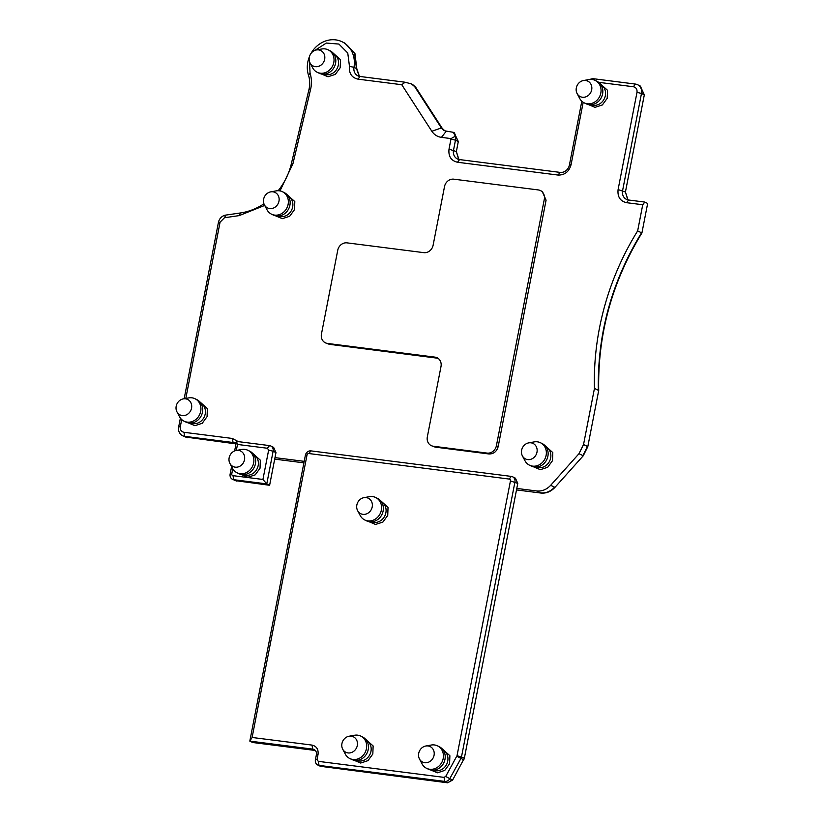 <?xml version="1.0" encoding="UTF-8"?>
<svg xmlns="http://www.w3.org/2000/svg" width="824" height="824" viewBox="0 0 824 824"><rect width="100%" height="100%" fill="white"/><g stroke="black" fill="none" stroke-linecap="round" stroke-linejoin="round"><path stroke-width="1.24" d="M320.423 766.299L447.648 782.8L452.623 780.04L464.365 758.152L516.792 488.436L536.62 490.96C541.955 491.485 546.642 489.6 550.679 485.305L554.943 487.375L583.248 455.775L587.8 446.629L598.708 390.473C597.585 334.503 611.995 282.004 641.917 232.965L647.654 203.466L644.811 202.076L642.741 204.743L637.652 230.895L641.917 232.965M235.149 480.608L269.613 485.284L274.989 457.629L304.19 461.347M550.679 485.305L578.994 453.694L583.536 444.548L594.454 388.392L598.708 390.473M516.504 489.93L540.874 493.04C546.219 493.555 550.906 491.671 554.943 487.375M274.701 459.123L303.901 462.851M185.235 436.988L235.911 443.878M359.418 76.375L356.813 68.722L354.948 53.498L344.813 43.105M444.702 130.697L442.292 128.41L415.595 87.097L412.597 84.501M458.917 159.475L456.352 151.606L458.298 141.553L454.22 132.746M627.991 199.913L625.426 192.043L644.327 94.822L640.238 86.026M594.454 388.392A258.406 229.618 116 0 1 637.652 230.895M644.811 202.076L628.63 200.016A8.611 7.653 116 0 1 626.487 199.377A8.611 7.653 116 0 1 622.584 190.663L641.484 93.442L644.327 94.822M642.741 204.743L626.559 202.683C620.173 201.149 617.351 196.782 618.093 189.582L636.993 92.36C637.312 89.27 636.107 87.395 633.368 86.747L635.438 84.079L594.042 78.805A8.611 7.653 116 0 0 590.036 79.423M581.816 101.218L569.415 164.996A8.611 7.653 116 0 1 560.114 172.391L459.555 159.588A8.611 7.653 116 0 1 457.413 158.95A8.611 7.653 116 0 1 453.509 150.226L455.466 140.173L458.298 141.553M583.196 102.289L571.073 164.687C569.044 171.742 564.708 175.193 558.044 175.059L457.485 162.246C451.089 160.721 448.266 156.354 449.018 149.144L451.047 138.587L455.353 136.218L453.334 132.314L446.33 131.109A8.611 7.653 116 0 1 444.177 130.47A8.611 7.653 116 0 1 441.376 127.957L414.678 86.654L411.454 83.935L405.109 82.225L360.057 76.488A8.611 7.653 116 0 1 357.915 75.849A8.611 7.653 116 0 1 353.98 67.331L356.813 68.722M309.505 61.573L310.061 73.202L308.506 75.252A25.843 22.959 116 0 1 308.959 89.559L291.294 163.955A60.296 53.581 116 0 1 278.162 190.715M184.164 398.713L218.412 222.48A8.611 7.653 116 0 1 225.755 215.095L240.453 212.963A60.296 53.581 116 0 0 263.927 203.786M181.702 419.56L180.312 426.678C179.993 429.767 181.208 431.632 183.948 432.291L232.306 438.45L233.079 442.498L184.71 436.339A8.611 7.653 116 0 1 182.567 435.7A8.611 7.653 116 0 1 178.664 426.976L180.394 418.108M275.968 452.603L273.63 447.37L270.787 445.98A5.171 4.594 116 0 1 273.125 451.212L275.968 452.603L274.989 457.629M315.324 750.479L252.659 742.496L249.816 741.116L312.76 749.129A5.171 4.594 116 0 1 314.047 749.521A5.171 4.594 116 0 1 316.385 754.753L318.033 754.444C318.569 749.304 316.56 746.184 311.987 745.092L252.113 737.459L249.816 741.116L305.364 455.322A5.171 4.594 116 0 1 310.947 450.882L511.302 476.406L509.232 479.063A1.72 1.535 -64 0 1 510.437 480.938L517.771 483.41L515.433 478.178L512.59 476.787A5.171 4.594 116 0 1 514.928 482.019L461.522 756.772A5.171 4.594 116 0 1 460.915 758.461L449.78 778.659L452.263 779.865L447.648 782.8M517.771 483.41L516.792 488.436M598.626 82.318L633.368 86.747M444.548 130.635L441.376 127.957L431.838 131.263C434.176 134.734 437.379 136.763 441.448 137.371L451.047 138.587M431.838 131.263L401.762 84.718L405.109 82.225M310.978 53.478A25.843 22.959 116 0 1 342.156 41.797A25.843 22.959 116 0 1 353.98 67.331L349.469 66.332C348.871 73.408 351.714 77.672 357.987 79.145L401.762 84.718M349.469 66.332L347.759 52.994L338.901 44.063L326.345 43.054L314.984 50.357M279.975 190.9L292.911 163.811L310.576 89.414C311.874 83.811 311.699 78.404 310.061 73.202M185.812 398.414L220.07 222.181L224.468 217.752L239.166 215.61L264.7 205.423M238.301 441.623L232.306 438.45M325.346 342.805A8.611 7.653 116 0 1 321.442 334.081L337.737 250.269A8.611 7.653 116 0 1 347.038 242.864L423.804 252.649A8.611 7.653 116 0 0 433.115 245.243L444.517 186.574A8.611 7.653 116 0 1 453.818 179.179L538.257 189.932A8.611 7.653 116 0 1 540.4 190.571A8.611 7.653 116 0 1 544.304 199.295L496.409 445.691A8.611 7.653 116 0 1 487.108 453.097L433.373 446.248A8.611 7.653 116 0 1 431.23 445.609A8.611 7.653 116 0 1 427.326 436.895L441.005 366.495A8.611 7.653 116 0 0 437.111 357.771A8.611 7.653 116 0 0 434.959 357.132L327.499 343.443A8.611 7.653 116 0 1 325.346 342.805L329.27 344.308L437.966 358.265M544.304 199.295L546.085 200.16L542.182 191.436L540.4 190.571M546.085 200.16L498.19 446.557C496.748 451.593 493.638 454.055 488.879 453.962L435.144 447.113L431.23 445.609M533.591 466.848L540.338 469.68L547.672 467.28L552.513 460.657L552.811 452.603L544.273 444.929M321.267 73.933L328.014 76.766L335.358 74.366L340.188 67.733L340.487 59.678L331.948 52.015M588.284 104.514L595.031 107.347L602.375 104.947L607.206 98.324L607.504 90.269L598.966 82.596M188.15 422.846L194.907 425.678L202.24 423.279L207.071 416.645L207.37 408.591L198.831 400.928M275.587 215.837L282.344 218.669L289.677 216.269L294.508 209.636L294.807 201.581L286.268 193.918M635.438 84.079A8.611 7.653 116 0 1 637.58 84.718A8.611 7.653 116 0 1 641.484 93.442L636.993 92.36M455.353 136.218A8.611 7.653 116 0 1 455.466 140.173L450.975 139.081M308.506 75.252A25.843 22.959 116 0 1 309.494 56.516M235.788 443.817L233.079 442.498A8.611 7.653 116 0 1 234.572 442.859L235.963 444.115M234.892 442.972L236.292 442.385M270.787 445.98A5.171 4.594 116 0 0 269.5 445.599L236.488 441.396L234.634 450.934M231.585 466.621L230.133 474.078L231.781 473.779A1.72 1.535 -64 0 0 232.996 475.654L262.928 479.465L268.634 450.131L267.429 448.256L237.487 444.445L236.323 450.45M232.749 468.794L231.781 473.779M236.488 441.396L237.487 444.445M268.634 450.131L273.125 451.212L266.77 483.904L233.769 479.702A5.171 4.594 116 0 1 232.481 479.311A5.171 4.594 116 0 1 230.133 474.078M511.302 476.406A5.171 4.594 116 0 1 512.59 476.787M546.106 446.958A11.196 9.95 116 0 1 550.442 452.634A11.196 9.95 116 0 1 547.321 464.355A11.196 9.95 116 0 1 536.321 467.053M333.792 54.034A11.196 9.95 116 0 1 338.118 59.709A11.196 9.95 116 0 1 334.997 71.43A11.196 9.95 116 0 1 323.997 74.129M600.809 84.625A11.196 9.95 116 0 1 605.135 90.29A11.196 9.95 116 0 1 602.025 102.011A11.196 9.95 116 0 1 591.014 104.71M200.675 402.946A11.196 9.95 116 0 1 205.001 408.622A11.196 9.95 116 0 1 201.89 420.343A11.196 9.95 116 0 1 190.88 423.042M288.112 195.937A11.196 9.95 116 0 1 292.448 201.612A11.196 9.95 116 0 1 289.327 213.334A11.196 9.95 116 0 1 278.316 216.032M241.113 474.439L247.859 477.261L255.193 474.861L260.034 468.238L260.332 460.183L251.794 452.52M269.613 485.284L266.77 483.904L262.928 479.465M252.113 737.459L307.012 455.023A1.72 1.535 -64 0 1 308.876 453.54L310.947 450.882M509.232 479.063L308.876 453.54M510.437 480.938L457.032 755.69L445.691 776.455L449.78 778.659A5.171 4.594 -64 0 1 444.806 781.42L319.043 765.393L320.598 766.392M253.638 454.539A11.196 9.95 116 0 1 257.964 460.214A11.196 9.95 116 0 1 254.843 471.936A11.196 9.95 116 0 1 243.842 474.634M318.033 754.444L317.065 759.481L318.27 761.345L444.033 777.372L445.691 776.455M430.664 769.976L437.42 772.809L444.754 770.409L449.585 763.786L449.883 755.732L441.345 748.058M353.908 760.202L360.654 763.034L367.988 760.634L372.829 754.011L373.128 745.957L364.589 738.283M368.812 521.623L375.559 524.455L382.903 522.056L387.733 515.433L388.032 507.378L379.493 499.704M522.385 455.868L524.96 460.729A12.494 11.103 -64 0 0 529.513 465.2L531.295 466.065A12.494 11.103 -64 0 0 543.912 463.593A12.494 11.103 -64 0 0 547.661 450.254A12.494 11.103 -64 0 0 542.233 443.611L540.462 442.746A12.494 11.103 -64 0 0 534.137 441.901L528.72 442.879A8.611 7.653 116 0 1 536.826 448.04A8.611 7.653 116 0 1 532.304 458.669A8.611 7.653 116 0 1 522.385 455.868A8.611 7.653 116 0 1 521.788 454.364A8.611 7.653 116 0 1 528.72 442.879M310.071 62.943L312.636 67.815A12.494 11.103 -64 0 0 317.188 72.275L318.97 73.14A12.494 11.103 -64 0 0 331.598 70.668A12.494 11.103 -64 0 0 335.337 57.33A12.494 11.103 -64 0 0 329.909 50.686L328.137 49.821A12.494 11.103 -64 0 0 321.813 48.987L316.395 49.965A8.611 7.653 116 0 1 324.502 55.126A8.611 7.653 116 0 1 319.98 65.745A8.611 7.653 116 0 1 310.071 62.943A8.611 7.653 116 0 1 309.464 61.44A8.611 7.653 116 0 1 316.395 49.965M577.088 93.524L579.663 98.396A12.494 11.103 -64 0 0 584.216 102.856L585.988 103.721A12.494 11.103 -64 0 0 598.615 101.259A12.494 11.103 -64 0 0 602.365 87.91A12.494 11.103 -64 0 0 596.926 81.267L595.155 80.402A12.494 11.103 -64 0 0 588.83 79.567L583.413 80.546A8.611 7.653 116 0 1 591.519 85.706A8.611 7.653 116 0 1 586.997 96.326A8.611 7.653 116 0 1 577.088 93.524A8.611 7.653 116 0 1 576.481 92.02A8.611 7.653 116 0 1 583.413 80.546M176.954 411.856L179.529 416.728A12.494 11.103 -64 0 0 184.082 421.188L185.853 422.053A12.494 11.103 -64 0 0 198.481 419.581A12.494 11.103 -64 0 0 202.23 406.242A12.494 11.103 -64 0 0 196.802 399.599L195.02 398.734A12.494 11.103 -64 0 0 188.706 397.899L183.288 398.878A8.611 7.653 116 0 1 191.384 404.038A8.611 7.653 116 0 1 186.863 414.657A8.611 7.653 116 0 1 176.954 411.856A8.611 7.653 116 0 1 176.346 410.352A8.611 7.653 116 0 1 183.288 398.878M264.391 204.846L266.966 209.718A12.494 11.103 -64 0 0 271.518 214.178L273.29 215.043A12.494 11.103 -64 0 0 285.918 212.582A12.494 11.103 -64 0 0 289.667 199.233A12.494 11.103 -64 0 0 284.239 192.589L282.457 191.724A12.494 11.103 -64 0 0 276.143 190.89L270.725 191.868A8.611 7.653 116 0 1 278.821 197.029A8.611 7.653 116 0 1 274.299 207.648A8.611 7.653 116 0 1 264.391 204.846A8.611 7.653 116 0 1 263.783 203.343A8.611 7.653 116 0 1 270.725 191.868M318.27 761.345L319.043 765.393A5.171 4.594 -64 0 1 317.755 765.012A5.171 4.594 -64 0 1 315.407 759.779L316.385 754.753M443.188 750.087A11.196 9.95 116 0 1 447.525 755.763A11.196 9.95 116 0 1 444.404 767.484A11.196 9.95 116 0 1 433.393 770.183M366.423 740.312A11.196 9.95 116 0 1 370.759 745.977A11.196 9.95 116 0 1 367.638 757.699A11.196 9.95 116 0 1 356.637 760.398M381.337 501.734A11.196 9.95 116 0 1 385.663 507.399A11.196 9.95 116 0 1 382.552 519.12A11.196 9.95 116 0 1 371.542 521.819M529.513 465.2A12.494 11.103 -64 0 0 542.141 462.728A12.494 11.103 -64 0 0 545.89 449.389A12.494 11.103 -64 0 0 540.462 442.746M317.188 72.275A12.494 11.103 -64 0 0 329.816 69.803A12.494 11.103 -64 0 0 333.566 56.465A12.494 11.103 -64 0 0 328.137 49.821M584.216 102.856A12.494 11.103 -64 0 0 596.844 100.394A12.494 11.103 -64 0 0 600.583 87.045A12.494 11.103 -64 0 0 595.155 80.402M184.082 421.188A12.494 11.103 -64 0 0 196.709 418.716A12.494 11.103 -64 0 0 200.448 405.377A12.494 11.103 -64 0 0 195.02 398.734M271.518 214.178A12.494 11.103 -64 0 0 284.146 211.706A12.494 11.103 -64 0 0 287.885 198.368A12.494 11.103 -64 0 0 282.457 191.724M229.917 463.449L232.481 468.32A12.494 11.103 -64 0 0 237.034 472.78L238.816 473.646A12.494 11.103 -64 0 0 251.444 471.173A12.494 11.103 -64 0 0 255.183 457.835A12.494 11.103 -64 0 0 249.754 451.192L247.983 450.326A12.494 11.103 -64 0 0 241.659 449.492L236.241 450.46A8.611 7.653 116 0 1 244.347 455.621A8.611 7.653 116 0 1 239.825 466.25A8.611 7.653 116 0 1 229.917 463.449A8.611 7.653 116 0 1 229.309 461.945A8.611 7.653 116 0 1 236.241 450.46M237.034 472.78A12.494 11.103 -64 0 0 249.662 470.308A12.494 11.103 -64 0 0 253.411 456.97A12.494 11.103 -64 0 0 247.983 450.326M419.468 758.997L422.043 763.869A12.494 11.103 -64 0 0 426.595 768.329L428.367 769.194A12.494 11.103 -64 0 0 440.995 766.722A12.494 11.103 -64 0 0 444.744 753.383A12.494 11.103 -64 0 0 439.316 746.74L437.534 745.875A12.494 11.103 -64 0 0 431.22 745.04L425.802 746.008A8.611 7.653 116 0 1 433.898 751.169A8.611 7.653 116 0 1 429.376 761.798A8.611 7.653 116 0 1 419.468 758.997A8.611 7.653 116 0 1 418.87 757.493A8.611 7.653 116 0 1 425.802 746.008M342.712 749.212L345.277 754.084A12.494 11.103 -64 0 0 349.829 758.544L351.611 759.409A12.494 11.103 -64 0 0 364.229 756.947A12.494 11.103 -64 0 0 367.978 743.598A12.494 11.103 -64 0 0 362.55 736.955L360.778 736.09A12.494 11.103 -64 0 0 354.454 735.255L349.036 736.234A8.611 7.653 116 0 1 357.142 741.394A8.611 7.653 116 0 1 352.621 752.013A8.611 7.653 116 0 1 342.712 749.212A8.611 7.653 116 0 1 342.104 747.708A8.611 7.653 116 0 1 349.036 736.234M357.616 510.633L360.191 515.505A12.494 11.103 -64 0 0 364.744 519.965L366.515 520.83A12.494 11.103 -64 0 0 379.143 518.368A12.494 11.103 -64 0 0 382.892 505.019A12.494 11.103 -64 0 0 377.454 498.376L375.682 497.511A12.494 11.103 -64 0 0 369.368 496.676L363.94 497.655A8.611 7.653 116 0 1 372.046 502.815A8.611 7.653 116 0 1 367.525 513.434A8.611 7.653 116 0 1 357.616 510.633A8.611 7.653 116 0 1 357.008 509.129A8.611 7.653 116 0 1 363.94 497.655M426.595 768.329A12.494 11.103 -64 0 0 439.223 765.856A12.494 11.103 -64 0 0 442.962 752.518A12.494 11.103 -64 0 0 437.534 745.875M349.829 758.544A12.494 11.103 -64 0 0 362.457 756.082A12.494 11.103 -64 0 0 366.206 742.733A12.494 11.103 -64 0 0 360.778 736.09M364.744 519.965A12.494 11.103 -64 0 0 377.371 517.503A12.494 11.103 -64 0 0 381.11 504.154A12.494 11.103 -64 0 0 375.682 497.511M463.757 759.841L464.365 758.152M232.481 479.311L236.601 481.082M598.358 390.298C597.235 334.328 611.635 281.829 641.556 232.801M583.536 444.548L587.8 446.629M627.795 199.861L625.426 192.043M618.093 189.582L625.076 191.868M643.966 94.657L640.423 86.108M458.721 159.423L456.352 151.606M449.018 149.144L455.991 151.441M457.948 141.378L454.395 132.829M414.678 86.654L415.595 87.097M415.244 86.922L411.619 84.017M359.223 76.323L356.462 68.546L354.588 53.323L344.998 43.188M182.567 435.7L187.553 437.719M183.948 432.291L184.71 436.339L187.203 437.544M536.62 490.96L540.874 493.04M540.523 492.865C545.859 493.391 550.545 491.495 554.583 487.211M578.994 453.694L583.248 455.775M582.898 455.6L587.44 446.454M626.559 202.683L628.63 200.016M593.321 79.722L594.042 78.805M571.073 164.687L569.415 164.996M558.044 175.059L560.114 172.391M457.485 162.246L459.555 159.588M446.33 131.109L441.448 137.371M357.987 79.145L360.057 76.488M310.576 89.414L308.959 89.559M292.911 163.811L291.294 163.955M239.166 215.61L240.453 212.963M224.468 217.752L225.755 215.095M220.07 222.181L218.412 222.48M180.312 426.678L178.664 426.976M232.996 475.654L233.769 479.702L236.251 480.907M327.499 343.443L329.27 344.308M496.409 445.691L498.19 446.557M487.108 453.097L488.879 453.962M433.373 446.248L435.144 447.113M434.959 357.132L436.741 357.997M269.5 445.599L267.429 448.256M305.364 455.322L307.012 455.023M464.005 757.987L457.032 755.69M456.826 756.247L463.397 759.666M311.987 745.092L312.76 749.129L315.139 750.293M315.407 759.779L317.065 759.481M447.288 782.625L444.806 781.42L444.033 777.372M637.58 84.718L640.063 85.933M453.334 132.314L454.045 132.664M342.156 41.797L344.638 43.013M317.755 765.012L320.237 766.217"/></g></svg>
